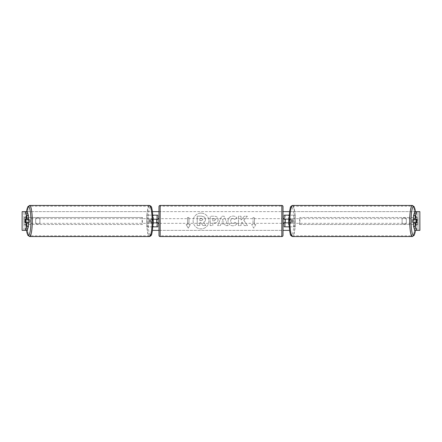 <?xml version="1.0" encoding="UTF-8"?>
<svg xmlns="http://www.w3.org/2000/svg" width="442" height="442" viewBox="0 0 442 442"><rect width="100%" height="100%" fill="white"/><g stroke="black" fill="none" stroke-linecap="round" stroke-linejoin="round"><path stroke-width="0.33" stroke-dasharray="2.21 1.66" d="M146.794 226.851L153.402 226.851L146.794 226.851L146.794 215.149L156.65 215.149L156.65 219.127L152.634 219.127A2.343 0.409 -90 0 0 152.473 221A2.343 0.409 -90 0 0 152.634 222.873L153.07 222.873M153.07 219.127L151.484 219.127A2.343 0.409 -90 0 0 151.319 221A2.343 0.409 -90 0 0 151.484 222.873M152.247 219.127L152.247 215.149L152.877 215.149M152.634 222.873L153.402 222.873L153.402 226.851L156.65 226.851L156.65 215.149L157.822 215.149L156.65 215.149M157.822 215.149L157.822 226.851L156.65 226.851L156.65 222.873L157.822 222.873M152.247 222.873L152.247 226.851L152.877 226.851M156.65 222.635L156.65 219.365L156.65 222.635L158.054 222.635L158.054 223.343M157.822 226.851L156.65 226.851M157.822 222.635L157.822 219.365M147.943 226.851L147.943 215.149L146.794 215.149M147.943 215.149L153.402 215.149L153.402 219.127M153.402 222.873L156.65 222.873M156.65 219.127L157.822 219.127M152.634 219.127L151.484 219.127M295.206 226.851L288.598 226.851L295.206 226.851L295.206 215.149L285.35 215.149L285.35 219.127L289.366 219.127A2.343 0.409 -90 0 1 289.527 221A2.343 0.409 -90 0 1 289.366 222.873L284.178 222.873M289.366 219.127L290.516 219.127A2.343 0.409 -90 0 1 290.681 221A2.343 0.409 -90 0 1 290.516 222.873L288.93 222.873M288.93 219.127L290.516 219.127M289.753 219.127L289.753 215.149L289.123 215.149M289.753 222.873L289.753 226.851L289.123 226.851M288.598 222.873L288.598 226.851L284.178 226.851L285.35 226.851L285.35 215.149L284.178 215.149L285.35 215.149M285.35 222.635L285.35 219.365L285.35 222.635L283.946 222.635L283.946 223.343M285.35 226.851L285.35 222.873M284.178 226.851L284.178 215.149M284.178 222.635L284.178 219.365M294.057 226.851L294.057 215.149L295.206 215.149M294.057 215.149L288.598 215.149L288.598 219.127M285.35 219.127L284.178 219.127M289.366 222.873L290.516 222.873M413.497 218.691A2.343 0.409 -90 0 1 413.563 218.657A2.343 0.409 -90 0 1 413.966 221A2.343 0.409 -90 0 1 413.563 223.343A2.343 0.409 -90 0 1 413.497 223.309M414.242 219.127A2.343 0.409 -90 0 1 414.486 218.657A2.343 0.409 -90 0 1 414.729 219.127M416.85 219.365L414.193 219.365M414.193 222.635L416.85 222.635M414.729 222.873A2.343 0.409 -90 0 1 414.486 223.343A2.343 0.409 -90 0 1 414.242 222.873M291.831 221A2.343 0.409 -90 0 1 291.427 223.343A2.343 0.409 -90 0 1 291.018 221A2.343 0.409 -90 0 1 291.427 218.657A2.343 0.409 -90 0 1 291.831 221M288.924 219.365L290.212 219.365A2.343 0.409 -90 0 1 290.504 218.657A2.343 0.409 -90 0 1 290.797 219.365L289.411 219.365A2.343 0.409 -90 0 1 289.527 221A2.343 0.409 -90 0 1 289.411 222.635L290.797 222.635A2.343 0.409 -90 0 1 290.504 223.343A2.343 0.409 -90 0 1 290.212 222.635L288.924 222.635M289.411 219.365L288.83 219.365M288.83 222.635L289.411 222.635M290.212 219.365L290.797 219.365M290.797 222.635L290.212 222.635M292.173 221A2.343 0.409 -90 0 1 292.576 218.657A2.343 0.409 -90 0 1 292.985 221A2.343 0.409 -90 0 1 292.576 223.343A2.343 0.409 -90 0 1 292.173 221M412.005 221A2.343 0.409 -90 0 1 412.408 218.657A2.343 0.409 -90 0 1 412.817 221A2.343 0.409 -90 0 1 412.408 223.343A2.343 0.409 -90 0 1 412.005 221M409.839 221A14.813 2.575 -90 0 1 412.408 206.187A14.813 2.575 -90 0 1 414.983 221A14.813 2.575 -90 0 1 412.408 235.813A14.813 2.575 -90 0 1 409.839 221M295.151 221A14.813 2.575 -90 0 1 292.576 235.813A14.813 2.575 -90 0 1 290.007 221A14.813 2.575 -90 0 1 292.576 206.187A14.813 2.575 -90 0 1 295.151 221M201.016 213.11A7.89 7.89 0 0 0 193.121 221A7.89 7.89 0 0 0 201.016 228.89A7.89 7.89 0 0 0 208.906 221A7.89 7.89 0 0 0 201.016 213.11A7.89 7.89 0 0 0 193.121 221A7.89 7.89 0 0 0 201.016 228.89A7.89 7.89 0 0 0 208.906 221A7.89 7.89 0 0 0 201.016 213.11M22.15 230.359L25.376 230.359L22.1 230.359L23.973 230.359L22.1 230.359L22.1 211.641L152.501 211.641M158.987 211.641L283.013 211.641M289.499 211.641L419.9 211.641L418.027 211.641L419.9 211.641L419.9 230.359L416.624 230.359L419.85 230.359M289.499 230.359L152.501 230.359M158.987 230.359L283.013 230.359M243.818 220.271L247.36 216.243L244.288 216.243L241.061 220.044L241.061 216.243L238.47 216.243L238.47 225.602L241.061 225.602L241.061 223.182L242.012 222.127L244.365 225.602L247.481 225.602L243.818 220.271L247.36 216.243L244.288 216.243L241.061 220.044L241.061 216.243L238.47 216.243L238.47 225.602L241.061 225.602L241.061 223.182L242.012 222.127L244.365 225.602L247.481 225.602L243.818 220.271M224.624 223.945L221 223.945L220.343 225.602L217.663 225.602L221.624 216.237L224.111 216.237L228.066 225.602L225.304 225.602L224.624 223.945L221 223.945L220.343 225.602L217.663 225.602L221.624 216.237L224.111 216.237L228.066 225.602L225.304 225.602L224.624 223.945M39.885 222.724A2.343 2.343 0 0 1 35.669 222.724L35.669 219.276A2.343 2.343 0 0 1 39.885 219.276L39.885 222.724A2.343 2.343 0 0 1 35.669 222.724L35.669 219.276A2.343 2.343 0 0 1 39.885 219.276L39.885 222.724M406.331 222.724L406.331 219.276A2.343 2.343 0 0 0 402.115 219.276L402.115 222.724A2.343 2.343 0 0 0 406.331 222.724L406.331 219.276A2.343 2.343 0 0 0 402.115 219.276L402.115 222.724A2.343 2.343 0 0 0 406.331 222.724M255.868 224.508L253.758 228.16L251.653 224.508L253.056 224.508L253.056 217.492L254.459 217.492L253.056 217.492L253.056 224.508L251.653 224.508L253.758 228.16L255.868 224.508L254.459 224.508L254.459 217.492L254.459 224.508L255.868 224.508M187.541 224.508L186.132 224.508L188.242 228.16L190.347 224.508L188.944 224.508L188.944 217.492L187.541 217.492L188.944 217.492L188.944 224.508L190.347 224.508L188.242 228.16L186.132 224.508L187.541 224.508L187.541 217.492L187.541 224.508M218.138 219.536L218.138 219.558C217.956 221.785 216.613 222.912 214.11 222.928L212.829 222.928L212.829 225.602L210.232 225.602L210.232 216.243L214.243 216.243C216.724 216.304 218.022 217.403 218.138 219.536L218.138 219.558C217.956 221.785 216.613 222.912 214.11 222.928L212.829 222.928L212.829 225.602L210.232 225.602L210.232 216.243L214.243 216.243C216.724 216.304 218.022 217.403 218.138 219.536M236.962 223.68C236.172 224.995 234.79 225.696 232.812 225.79C229.868 225.575 228.26 223.961 227.989 220.95L227.989 220.923C228.216 217.939 229.862 216.315 232.923 216.055C234.785 216.132 236.111 216.784 236.895 218.011L234.94 219.519L232.895 218.425C231.498 218.569 230.752 219.392 230.663 220.901L230.663 220.923C230.752 222.459 231.498 223.293 232.895 223.425L235.006 222.287L236.962 223.68C236.172 224.995 234.79 225.696 232.812 225.79C229.868 225.575 228.26 223.961 227.989 220.95L227.989 220.923C228.216 217.939 229.862 216.315 232.923 216.055C234.785 216.132 236.111 216.784 236.895 218.011L234.94 219.519L232.895 218.425C231.498 218.569 230.752 219.392 230.663 220.901L230.663 220.923C230.752 222.459 231.498 223.293 232.895 223.425L235.006 222.287L236.962 223.68M27.288 211.641L414.712 211.641M27.288 230.359L23.995 230.359L23.995 211.641L22.15 211.641M419.85 211.641L418.005 211.641L418.005 230.359L414.712 230.359M415.005 222.635A2.343 0.409 90 0 0 415.005 219.365M416.8 219.127L413.497 219.127M413.497 222.873L416.8 222.873M418.027 230.359L418.027 211.641L418.027 230.359M23.973 230.359L23.973 211.641L23.973 230.359M25.2 219.127L28.503 219.127M26.995 222.635A2.343 0.409 90 0 1 26.879 221A2.343 0.409 90 0 1 26.995 219.365M28.503 222.873L25.2 222.873M205.541 219.348L205.541 219.376C205.486 220.807 204.839 221.762 203.613 222.254L205.85 225.525L202.85 225.525L200.961 222.685L199.823 222.685L199.823 225.525L197.22 225.525L197.22 216.144L201.657 216.144L204.712 217.166L205.541 219.376C205.486 220.807 204.839 221.762 203.613 222.254L205.85 225.525L202.85 225.525L200.961 222.685L199.823 222.685L199.823 225.525L197.22 225.525L197.22 216.144L201.657 216.144L204.712 217.166L205.541 219.348M221.796 221.939L223.884 221.939L222.845 219.293L221.796 221.939L223.884 221.939L222.845 219.293L221.796 221.939M215.541 219.652L214.044 218.425L212.829 218.425L212.829 220.901L214.055 220.901L215.541 219.68L214.044 218.425L212.829 218.425L212.829 220.901L214.055 220.901L215.541 219.652M202.933 219.536L201.524 218.398L199.823 218.398L199.823 220.646L201.535 220.646L202.933 219.536L201.524 218.398L199.823 218.398L199.823 220.646L201.535 220.646L202.933 219.536M28.503 218.691A2.343 0.409 -90 0 0 28.437 218.657A2.343 0.409 -90 0 0 28.034 221A2.343 0.409 -90 0 0 28.437 223.343A2.343 0.409 -90 0 0 28.503 223.309M27.271 222.873A2.343 0.409 -90 0 0 27.514 223.343A2.343 0.409 -90 0 0 27.758 222.873M27.807 222.635L25.15 222.635M25.15 219.365L27.807 219.365M27.758 219.127A2.343 0.409 -90 0 0 27.514 218.657A2.343 0.409 -90 0 0 27.271 219.127M150.169 221A2.343 0.409 -90 0 0 150.573 223.343A2.343 0.409 -90 0 0 150.982 221A2.343 0.409 -90 0 0 150.573 218.657A2.343 0.409 -90 0 0 150.169 221M153.076 219.365L151.788 219.365A2.343 0.409 -90 0 0 151.495 218.657A2.343 0.409 -90 0 0 151.203 219.365L152.589 219.365A2.343 0.409 -90 0 0 152.473 221A2.343 0.409 -90 0 0 152.589 222.635L151.203 222.635A2.343 0.409 -90 0 0 151.495 223.343A2.343 0.409 -90 0 0 151.788 222.635L153.076 222.635M153.17 222.635L152.589 222.635M152.589 219.365L153.17 219.365M151.788 219.365L151.203 219.365M151.203 222.635L151.788 222.635M149.015 221A2.343 0.409 -90 0 0 149.424 223.343A2.343 0.409 -90 0 0 149.827 221A2.343 0.409 -90 0 0 149.424 218.657A2.343 0.409 -90 0 0 149.015 221M29.183 221A2.343 0.409 -90 0 0 29.592 223.343A2.343 0.409 -90 0 0 29.995 221A2.343 0.409 -90 0 0 29.592 218.657A2.343 0.409 -90 0 0 29.183 221M32.161 221A14.813 2.575 -90 0 0 29.592 206.187A14.813 2.575 -90 0 0 27.017 221A14.813 2.575 -90 0 0 29.592 235.813A14.813 2.575 -90 0 0 32.161 221M151.993 221A14.813 2.575 -90 0 0 149.424 206.187A14.813 2.575 -90 0 0 146.849 221A14.813 2.575 -90 0 0 149.424 235.813A14.813 2.575 -90 0 0 151.993 221M283.013 235.393L283.013 206.607M283.013 223.343L283.013 218.657L283.013 223.343M283.946 218.657L283.946 219.365L285.35 219.365M158.987 206.607L158.987 235.393M158.987 223.343L158.987 218.657L158.987 223.343M156.65 219.365L158.054 219.365L158.054 218.657M281.841 218.657L281.841 223.343L281.841 218.657L160.159 218.657L160.159 223.343L160.159 218.657M281.841 223.343L160.159 223.343M160.159 206.187L160.159 235.813L160.159 206.187L281.841 206.187L281.841 235.813L160.159 235.813M281.841 235.813L281.841 206.187M23.973 224.508L23.973 217.492L142.114 217.492L142.114 224.508L23.973 224.508L24.249 217.492L142.114 217.492M24.249 224.508L142.39 224.508L142.39 217.492M142.39 224.508L142.114 224.508M23.973 217.492L24.249 217.492M418.027 217.492L418.027 224.508L299.886 224.508L299.886 217.492L418.027 217.492L299.886 217.492M418.027 224.508L299.886 224.508M299.61 224.508L299.61 217.492M417.751 224.508L417.751 217.492M412.408 236.558A15.558 2.702 90 0 0 415.11 221A15.558 2.702 90 0 0 412.408 205.442M415.458 211.641A14.393 2.497 -90 0 1 416.06 221A14.393 2.497 -90 0 1 415.458 230.359M292.576 205.442A15.558 2.702 -90 0 1 295.278 221A15.558 2.702 -90 0 1 292.576 236.558M293.924 221A14.393 2.497 90 0 0 291.427 206.607A14.393 2.497 90 0 0 288.93 221A14.393 2.497 90 0 0 291.427 235.393A14.393 2.497 90 0 0 293.924 221M25.376 230.359L25.376 211.641L25.376 230.359M416.624 230.359L416.624 211.641L416.624 230.359M29.592 236.558A15.558 2.702 90 0 1 26.89 221A15.558 2.702 90 0 1 29.592 205.442M26.542 211.641A14.393 2.497 -90 0 0 25.94 221A14.393 2.497 -90 0 0 26.542 230.359M149.424 205.442A15.558 2.702 -90 0 0 146.722 221A15.558 2.702 -90 0 0 149.424 236.558M153.07 221A14.393 2.497 90 0 1 150.573 235.393A14.393 2.497 90 0 1 148.076 221A14.393 2.497 90 0 1 150.573 206.607A14.393 2.497 90 0 1 153.07 221M281.841 205.442L281.841 236.558M160.159 236.558L160.159 205.442M415.491 211.641L416.077 221L415.491 230.359M413.563 218.657L414.486 218.657M413.563 223.343L414.486 223.343M291.427 218.657L290.504 218.657M290.504 223.343L291.427 223.343M292.576 218.657L412.408 218.657M292.576 223.343L412.408 223.343M292.576 235.813L412.408 235.813M292.576 206.187L412.408 206.187M26.509 230.359L25.923 221L26.509 211.641M28.437 223.343L27.514 223.343M28.437 218.657L27.514 218.657M150.573 223.343L151.495 223.343M151.495 218.657L150.573 218.657M149.424 223.343L29.592 223.343M149.424 218.657L29.592 218.657M149.424 206.187L29.592 206.187M149.424 235.813L29.592 235.813"/><path stroke-width="0.66" d="M157.822 219.365L153.07 219.127M157.822 219.127L157.822 215.149L152.877 215.149M152.877 226.851L157.822 226.851L157.822 222.635M156.65 222.873L156.65 219.127M153.07 222.873L157.822 222.873M289.123 215.149L284.178 215.149L284.178 219.127L288.93 219.127M289.123 226.851L284.178 226.851L284.178 222.635M285.35 222.873L283.946 222.635L283.946 223.343L283.013 223.343M285.35 222.635L285.35 219.127M288.93 222.873L284.178 222.873M413.497 223.309A2.343 0.409 -90 0 1 413.154 221A2.343 0.409 -90 0 1 413.497 218.691M416.154 221A2.343 0.409 -90 0 1 416.27 219.365L416.85 219.365A2.343 0.409 -90 0 1 416.966 221A2.343 0.409 -90 0 1 416.85 222.635L416.27 222.635A2.343 0.409 -90 0 1 416.154 221M414.242 219.127A2.343 0.409 -90 0 0 414.193 219.365L416.27 219.365M414.242 222.873A2.343 0.409 -90 0 1 414.193 222.635L416.27 222.635M288.924 222.635L288.83 222.635A2.343 0.409 -90 0 1 288.714 221A2.343 0.409 -90 0 1 288.83 219.365L288.924 219.365M152.501 211.641L158.987 211.641M283.013 211.641L289.499 211.641M152.501 230.359L158.987 230.359M283.013 230.359L289.499 230.359M22.15 211.641L22.1 230.359L22.15 211.641L27.288 211.641L28.503 215.69L26.664 215.69L25.443 211.641M25.443 230.359L26.664 226.31L28.503 226.31L27.288 230.359L22.15 230.359M419.85 230.359L419.85 211.641L419.9 230.359L414.712 230.359L413.497 226.31L413.497 222.873L415.336 222.873L415.336 226.31L416.557 230.359M414.712 211.641L416.557 211.641L415.336 215.69L413.497 215.69L414.712 211.641M419.85 211.641L416.557 211.641M413.497 215.69L413.497 219.127L415.336 219.127L415.336 215.69M415.336 219.127L416.8 219.127A2.343 0.409 -90 0 1 416.8 222.873L415.336 222.873M413.497 226.31L415.336 226.31M28.503 226.31L28.503 222.873L26.664 222.873L26.664 226.31M26.664 215.69L26.664 219.127L28.503 219.127L28.503 215.69M26.664 219.127L25.2 219.127A2.343 0.409 -90 0 0 25.034 221A2.343 0.409 -90 0 0 25.2 222.873L26.664 222.873M28.503 223.309A2.343 0.409 -90 0 0 28.846 221A2.343 0.409 -90 0 0 28.503 218.691M25.73 222.635A2.343 0.409 -90 0 0 25.846 221A2.343 0.409 -90 0 0 25.73 219.365L25.15 219.365A2.343 0.409 -90 0 0 25.034 221A2.343 0.409 -90 0 0 25.15 222.635L27.807 222.635A2.343 0.409 -90 0 1 27.758 222.873M25.73 219.365L27.807 219.365A2.343 0.409 -90 0 0 27.758 219.127M153.076 222.635L153.17 222.635A2.343 0.409 -90 0 0 153.286 221A2.343 0.409 -90 0 0 153.17 219.365L153.076 219.365M160.159 205.442A1.171 1.171 0 0 0 158.987 206.607L158.987 235.393A1.171 1.171 0 0 0 160.159 236.558L281.841 236.558A1.171 1.171 0 0 0 283.013 235.393L283.013 206.607A1.171 1.171 0 0 0 281.841 205.442L160.159 205.442L160.159 236.558M285.35 219.365L283.946 219.365L283.946 218.657L283.013 218.657M158.987 218.657L158.054 218.657L158.054 219.365L156.65 219.365M156.65 222.635L158.054 222.635L158.054 223.343L158.987 223.343M412.408 236.558L292.576 236.558A15.558 2.702 -90 0 1 289.875 221A15.558 2.702 -90 0 1 292.576 205.442L412.408 205.442A15.558 2.702 90 0 0 409.706 221A15.558 2.702 90 0 0 412.408 236.558L414.231 235.205L415.491 230.359M415.458 230.359A14.393 2.497 -90 0 1 412.695 234.498A14.393 2.497 -90 0 1 411.066 221A14.393 2.497 -90 0 1 412.695 207.502A14.393 2.497 -90 0 1 415.458 211.641M29.592 236.558L149.424 236.558A15.558 2.702 -90 0 0 152.125 221A15.558 2.702 -90 0 0 149.424 205.442L29.592 205.442A15.558 2.702 90 0 1 32.294 221A15.558 2.702 90 0 1 29.592 236.558L27.769 235.205L26.509 230.359M26.542 230.359A14.393 2.497 -90 0 0 29.305 234.498A14.393 2.497 -90 0 0 30.934 221A14.393 2.497 -90 0 0 29.305 207.502A14.393 2.497 -90 0 0 26.542 211.641M281.841 236.558L281.841 205.442M412.408 205.442L414.231 206.795L415.491 211.641M292.576 205.442C291.068 205.939 290.284 206.85 290.217 208.176L289.571 211.149L288.908 221L289.571 230.851L290.217 233.824C290.284 235.15 291.068 236.061 292.576 236.558M149.424 236.558C150.932 236.061 151.716 235.15 151.783 233.824L152.429 230.851L153.092 221L152.429 211.149L151.783 208.176C151.716 206.85 150.932 205.939 149.424 205.442M29.592 205.442L27.769 206.795L26.509 211.641"/></g></svg>
